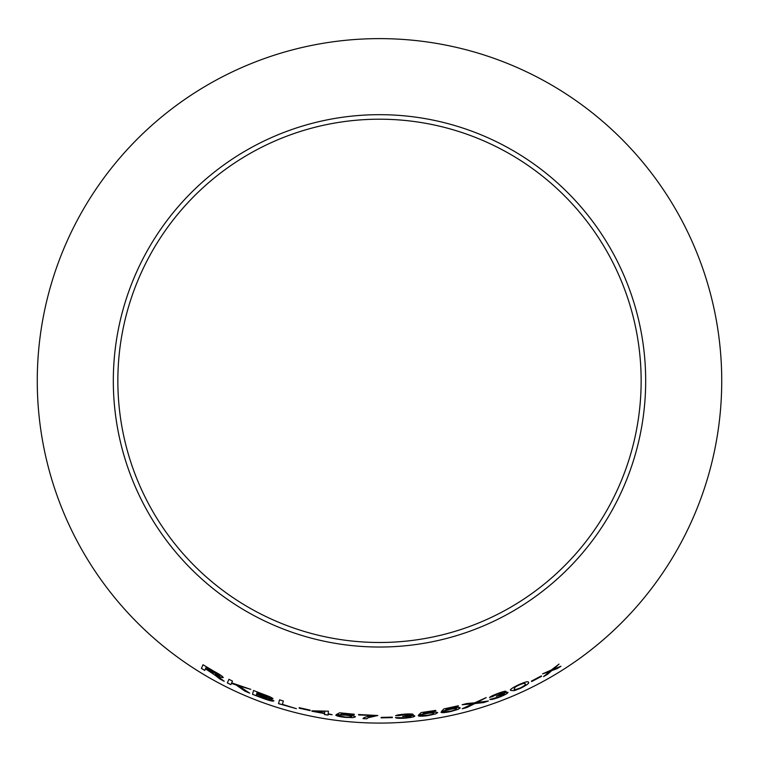 <?xml version="1.0" encoding="UTF-8"?>
<svg xmlns="http://www.w3.org/2000/svg" width="759" height="759" viewBox="0 0 759 759"><rect width="100%" height="100%" fill="white"/><g stroke="black" fill="none" stroke-linecap="round" stroke-linejoin="round"><path stroke-width="1.14" d="M379.5 38.624A342.224 342.224 0 0 1 675.88 551.964A342.224 342.224 0 0 1 83.12 551.964A342.224 342.224 0 0 1 379.5 38.624M379.5 114.675A266.172 266.172 0 0 1 610.018 513.938A266.172 266.172 0 0 1 148.982 513.938A266.172 266.172 0 0 1 379.5 114.675M560.91 666.288L553.339 669.201L559.013 664.125L551.281 670.017L542.666 673.84L549.668 671.411L543.577 676.592L547.429 674.419L551.755 670.595L557.115 668.66L560.91 666.288M541.603 676.316L541.347 675.899L531.423 681.146L531.67 681.563L541.603 676.316M510.741 690.443L514.241 690.671L520.617 688.252C527.135 684.912 529.716 682.939 528.368 682.322C528.625 681.022 525.37 681.829 518.606 684.76C512.031 687.967 509.403 689.865 510.741 690.443M497.572 693.555C492.942 695.31 490.267 696.639 489.536 697.549L497.79 693.897L502.553 692.711L496.358 696.231L504.441 693.887L499.024 696.866L489.878 699.437C490.988 699.817 494.081 699.086 499.147 697.246C504.716 695.045 507.676 693.441 508.018 692.426C507.79 691.98 505.959 692.369 502.524 693.593L506.035 691.335C505.181 691.003 502.354 691.743 497.572 693.555M483.749 702.549L488.369 701.012L476.908 702.521L486.187 697.606L474.698 702.806L466.681 703.546L462.155 704.741L472.601 703.83L462.25 708.773L466.823 707.568L474.764 703.602L483.749 702.549L488.35 700.955M445.524 710.139L446.871 708.792L458.341 705.756L443.911 708.915L441.501 711.43L450.106 709.371C454.11 708.536 456.235 708.356 456.472 708.849C456.52 709.437 454.537 710.206 450.542 711.164L441.036 712.359C442.08 712.91 445.277 712.644 450.628 711.553L458.123 709.361L460.22 707.91C459.726 707.265 456.643 707.54 450.969 708.745L445.524 710.139L446.871 708.792M422.782 713.887L424.148 712.635L435.77 710.386L421.16 712.568L418.721 714.902L427.402 713.422C431.463 712.862 433.617 712.824 433.854 713.327C433.892 713.906 431.89 714.542 427.839 715.225L418.247 715.784C419.291 716.401 422.516 716.344 427.934 715.614L435.533 713.934L437.658 712.635C437.165 711.97 434.034 712.046 428.285 712.872L422.782 713.887L424.148 712.635M404.5 714.172C399.557 714.551 396.615 715.073 395.657 715.737L404.604 714.561L409.499 714.779L402.555 716.401L410.98 716.43L404.936 717.758L395.43 717.635C396.378 718.318 399.547 718.498 404.945 718.156C410.904 717.625 414.196 716.913 414.822 716.041C414.727 715.547 412.868 715.405 409.224 715.604L413.228 714.428C412.498 713.868 409.594 713.783 404.5 714.172M392.375 717.616L392.337 717.132L381.132 717.388L381.16 717.872L392.375 717.616M377.83 715.509L358.59 714.523L373.153 715.547C367.014 716.392 363.637 717.416 363.03 718.64L366.768 718.792L368.096 717.758L377.83 715.509M340.725 714.456L342.413 713.583L354.263 714.228L339.567 712.796L336.512 714.447L345.317 715.13C349.387 715.576 351.474 716.06 351.55 716.6C351.417 717.17 349.301 717.293 345.203 716.98L335.782 715.177C336.607 716.022 339.728 716.752 345.165 717.369L352.982 717.606L355.421 716.866C355.136 716.098 352.11 715.414 346.332 714.807L340.725 714.456L342.413 713.583M328.201 713.726L328.448 711.192L311.93 710.832L324.558 713.593L324.463 714.532L328.068 715.101L328.154 714.162L332.119 714.75L328.201 713.726M310.118 710.633L310.165 710.149L299.217 707.682L299.169 708.166L310.118 710.633M279.568 699.855L278.525 703.64L296.389 708.688L282.414 704.343L283.335 701.003L279.568 699.855M263.961 694.513L253.553 690.51L252.491 694.314L263.079 698.375C269.246 700.623 272.842 701.468 273.885 700.918L268.838 698.204L272.993 698.745C272.31 697.796 269.293 696.392 263.961 694.513M249.664 693.157L238.706 685.804L250.793 689.371L231.675 682.853L232.472 681.07L228.943 679.324L227.32 682.901L230.85 684.656L231.419 683.413L236.068 684.95L244.891 691.126L249.664 693.157M216.695 676.345L219.816 678.963L224.199 681.269L215.404 674.523C219.873 676.895 222.482 677.901 223.222 677.54C222.814 676.478 219.863 674.457 214.37 671.487L203.023 664.77L201.372 668.375L204.74 670.415L205.471 668.821L211.277 672.265L219.816 678.963M379.5 119.201A261.646 261.646 0 0 1 606.09 511.67A261.646 261.646 0 0 1 152.91 511.67A261.646 261.646 0 0 1 379.5 119.201M205.471 668.821L216.713 676.297M219.835 678.916L224.228 681.221M223.25 677.493C222.51 677.853 219.901 676.857 215.433 674.476L215.404 674.523M203.051 664.723L201.372 668.375M201.401 668.328L204.769 670.377M206.201 667.218L219.645 675.633L205.661 668.413L206.201 667.218L219.645 675.633M231.419 683.413L236.087 684.903L244.91 691.079L249.683 693.109M250.812 689.324L238.706 685.804M228.971 679.277L227.32 682.901M227.339 682.853L230.869 684.609M253.572 690.453L252.491 694.314M252.51 694.257L263.079 698.375M263.098 698.327C269.255 700.566 272.861 701.42 273.904 700.87M273.012 698.697L268.838 698.204M257.073 692.407L269.322 697.502L266.314 697.075L256.76 693.555L257.073 692.407L269.303 697.559M256.627 694.001L270.024 699.627L265.726 698.821L256.276 695.31L256.627 694.001L270.024 699.627M279.587 699.798L278.525 703.64M278.544 703.584L296.389 708.688M299.236 707.625L299.179 708.119L310.127 710.585M311.94 710.775L311.892 711.268M311.902 711.221L324.558 713.593M324.567 713.545L324.463 714.532M324.472 714.475L328.068 715.044M332.129 714.693L328.154 714.162M315.45 711.525L324.776 711.335L324.596 713.156L315.45 711.525L324.767 711.392L324.596 713.156M342.423 713.526L354.225 714.693M336.522 714.39L339.899 714.921M339.899 714.864L345.317 715.13M345.317 715.082C349.396 715.519 351.474 716.012 351.559 716.553L351.55 716.6M335.791 715.13C336.607 715.974 339.738 716.705 345.165 717.321L345.165 717.369M345.165 717.321L352.982 717.606M352.992 717.549L355.421 716.809M363.03 718.583L366.768 718.735L368.096 717.701L377.83 715.462M358.59 714.475L358.618 714.987M358.627 714.94L373.153 715.547M381.132 717.331L381.16 717.815L392.365 717.568M395.657 715.69L399.31 715.623M399.31 715.576L404.604 714.561M404.604 714.513L409.499 714.779M402.555 716.344L405.126 716.164M405.116 716.107L410.98 716.43M395.43 717.587C396.378 718.27 399.547 718.441 404.936 718.109L404.945 718.156M404.936 718.109C410.894 717.568 414.186 716.857 414.812 715.984M413.219 714.38L409.224 715.604M424.139 712.587L435.856 710.785M418.712 714.845L422.127 714.532M422.118 714.485L427.402 713.422M427.393 713.375C431.454 712.805 433.607 712.777 433.844 713.28L433.854 713.327M418.237 715.737C419.291 716.344 422.516 716.287 427.924 715.566L427.934 715.614M427.924 715.566L435.533 713.934M435.524 713.887L437.649 712.587M446.861 708.735L458.436 706.202M441.491 711.373L444.878 710.841M444.869 710.785L450.106 709.371M450.087 709.314C454.1 708.479 456.225 708.308 456.463 708.802L456.472 708.849M441.026 712.303C442.07 712.853 445.267 712.587 450.618 711.496L450.628 711.553M450.618 711.496L458.123 709.361M458.113 709.314L460.21 707.853M462.24 708.716L466.804 707.521L474.745 703.546L483.73 702.492M486.168 697.549L476.908 702.521M462.146 704.684L472.601 703.83M489.527 697.502L493.018 696.411M492.999 696.364L497.79 693.897M497.771 693.849L502.553 692.711M496.339 696.183L498.748 695.282M498.729 695.235L504.441 693.887M489.859 699.381C490.969 699.77 494.062 699.039 499.128 697.198L499.147 697.246M499.128 697.198C504.697 694.997 507.657 693.394 507.999 692.379M506.016 691.278L502.524 693.593M510.722 690.396L514.241 690.671M514.222 690.614L520.617 688.252M520.598 688.204C527.107 684.865 529.697 682.891 528.349 682.275M514.185 688.954L515.228 686.98L518.748 685.073C523.368 683.214 525.446 682.825 524.972 683.925L524.991 683.973C526.262 684.276 524.735 685.586 520.418 687.91C515.797 689.703 513.72 690.054 514.185 688.954L515.247 687.028L518.767 685.13C523.387 683.261 525.465 682.872 524.991 683.973M531.404 681.098L531.651 681.516L541.575 676.269M543.548 676.544L547.4 674.371L551.727 670.548L557.087 668.622L560.882 666.241M558.985 664.078L553.339 669.201M542.638 673.793L549.668 671.411"/></g></svg>
